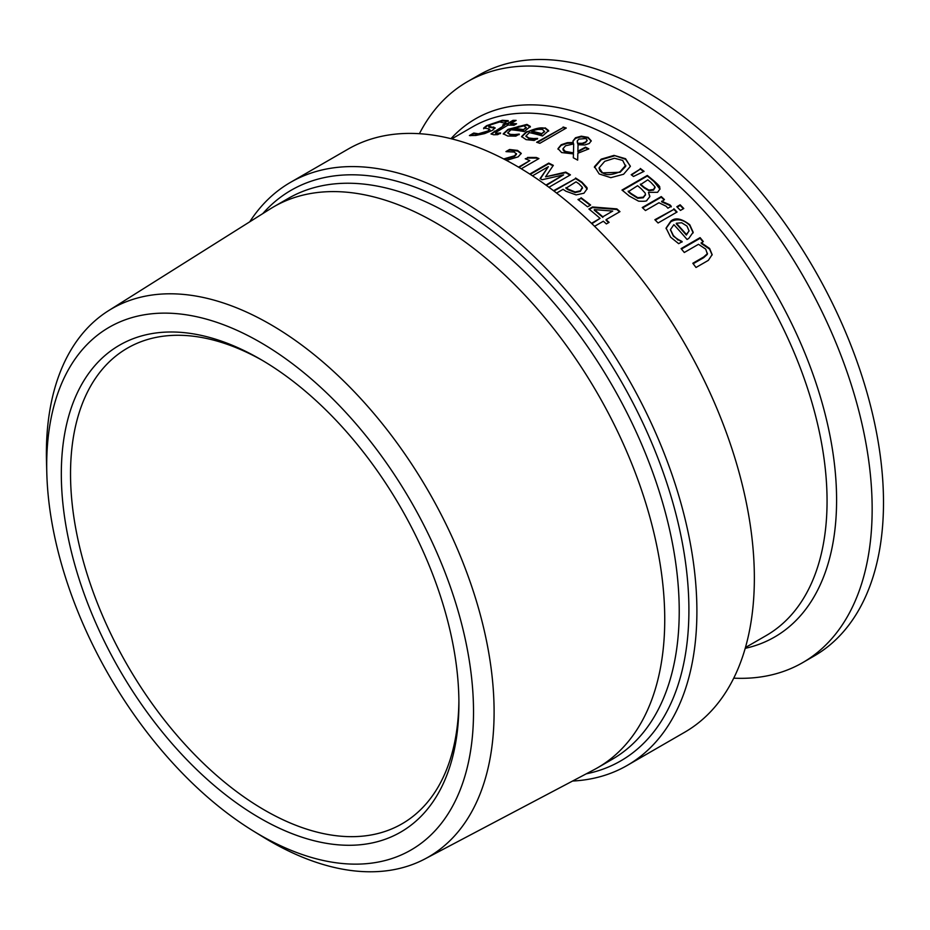 <?xml version="1.0" encoding="UTF-8"?>
<svg xmlns="http://www.w3.org/2000/svg" width="930" height="930" viewBox="0 0 930 930"><rect width="100%" height="100%" fill="white"/><g stroke="black" fill="none" stroke-linecap="round" stroke-linejoin="round"><path stroke-width="1.4" d="M578.425 199.845L581.052 198.334A292.962 169.144 60 0 1 590.201 205.274M581.052 197.741A293.671 169.551 60 0 1 590.631 205.03L587.551 206.809A293.671 169.551 -120 0 0 577.972 199.52L581.052 198.334M503.293 134.118L508.013 130.014L526.938 125.027L530.321 127.061M515.243 134.501L519.138 134.083A293.671 169.551 60 0 1 519.324 134.118L515.836 136.129L507.745 136.024L503.246 133.804L508.013 129.375L526.938 124.399L530.321 126.434L524.183 131.572A293.671 169.551 -120 0 0 511.035 129.77L507.629 132.92L510.5 134.408L519.138 134.699M507.641 132.92L510.5 135.036L515.243 135.129M523.509 129.63L526.24 127.875L524.125 125.887L518.835 126.317L513.476 128.352A293.671 169.551 60 0 1 523.509 129.63L526.24 127.41M513.476 128.352L513.476 128.991A292.962 169.144 60 0 1 523.509 130.247M488.738 126.317L495.155 127.852L492.319 130.398L484.646 133.595L475.742 135.466L469.406 135.548L473.626 133.106A293.671 169.551 60 0 1 473.87 133.06L478.404 133.804L488.273 130.874L489.041 128.875L483.658 128.049L486.599 125.69L502.351 120.284L508.245 120.668L504.223 122.993A293.671 169.551 -120 0 0 503.979 123.004L499.666 121.946L490.447 124.911L488.785 127.143L495.051 128.212M483.658 128.747L486.599 126.399C488.134 124.853 493.388 123.051 502.351 120.958L508.245 121.33M470.394 135.675L473.626 133.815A292.962 169.144 60 0 1 473.87 133.769L478.404 134.49L488.273 131.549L489.041 129.549M490.017 130.037L489.041 128.875M473.87 133.06L473.87 133.769M473.626 133.106L473.626 133.815M521.602 136.85L526.345 132.42C535.215 128.27 541.527 126.957 545.259 128.503L548.642 131.188M533.564 138.558L537.459 138.407A293.671 169.551 60 0 1 537.645 138.465L534.157 140.477L526.078 139.628L521.567 136.547L526.345 131.804L545.259 127.898L548.642 130.584L542.504 135.966A293.671 169.551 -120 0 0 529.356 132.595L525.962 135.966L528.821 138L533.564 138.558L533.564 139.163L537.459 139.012M525.996 136.268L528.821 138.605L533.564 139.163M541.83 133.653L544.562 131.758L542.446 129.375L537.156 129.34L531.797 131.188A293.671 169.551 60 0 1 541.83 133.653L544.562 131.223M531.797 131.188L531.797 131.793A292.962 169.144 60 0 1 541.83 134.257M495.748 132.432L497.248 133.199L500.421 132.967A293.671 169.551 60 0 1 500.607 132.978L497.736 134.641L493.656 134.78L491.063 133.862L504.839 125.05A293.671 169.551 -120 0 0 502.677 125.085L505.327 123.562A293.671 169.551 60 0 1 507.489 123.527L512.942 120.365A293.671 169.551 60 0 1 516.138 120.389L510.686 123.539A293.671 169.551 60 0 1 516.569 123.76L513.93 125.294A293.671 169.551 -120 0 0 508.036 125.062L495.748 132.432L495.597 133.374L497.248 133.839L500.421 133.606M510.686 123.539L510.686 124.19A292.962 169.144 60 0 1 515.557 124.353M503.862 125.062L505.327 124.213A292.962 169.144 60 0 1 507.489 124.178L512.942 121.028A292.962 169.144 60 0 1 515.034 121.028M491.168 134.164L504.839 125.05M512.942 120.365L512.942 121.028M507.489 123.527L507.489 124.178M505.327 123.562L505.327 124.213M563.092 127.003A293.671 169.551 60 0 1 566.289 128.049L539.842 143.313A293.671 169.551 -120 0 0 536.645 142.267L563.092 127.596A292.962 169.144 60 0 1 565.638 128.421M537.308 142.488L563.092 127.596M577.356 141.325L577.658 143.883L582.25 143.894L585.575 142.627L587.121 140.465M573.496 152.869L573.682 143.929L565.533 145.778L562.987 148.707L565.301 151.392L573.496 152.869L565.301 151.974L563.487 150.718L563.01 149.149M577.867 151.218L585.516 147.161A293.671 169.551 60 0 1 588.841 148.881L577.844 153.264L577.658 160.123A293.671 169.551 -120 0 0 573.31 157.786L573.473 153.892L561.615 152.555L558.012 148.626L561.197 144.743L567.358 142.685L573.264 142.499L572.961 141.011L575.507 137.756L581.285 136.175L588.086 137.361L591.248 140.825L589.236 143.487L584.796 144.987L578.053 144.743L577.867 151.811L585.516 147.742A292.962 169.144 60 0 1 588.306 149.184M572.973 141.302L575.507 138.349L581.285 136.768L588.086 137.954L591.224 141.104M558.035 148.916L561.197 145.336L567.358 143.278L573.264 143.092L573.264 142.499M573.333 157.798L573.473 153.892M577.356 140.732L577.658 143.29L582.25 143.313L585.575 142.046L587.156 140.186L585.83 138.535L578.995 139.116L577.356 140.732L577.216 142.185M577.658 143.29L577.658 143.883M582.25 143.313L582.25 143.894M573.496 152.288L573.682 143.929M581.285 136.175L581.285 136.768M585.516 147.161L585.516 147.742M614.021 155.391L625.588 158.728L630.331 166.4L623.6 174.247L610.812 177.665L599.199 173.957L594.479 166.644L601.21 159.158L614.021 155.391L625.588 159.309L630.354 166.156M594.456 167.505L601.21 159.739L614.021 155.984M599.118 168.132L599.815 170.667L602.14 172.875L620.089 172.282L625.669 166.389L622.693 160.425L614.451 158.24L604.721 161.332L599.106 167.842L602.14 172.294C605.372 175.572 611.359 175.375 620.089 171.701L625.75 165.261M625.669 166.389L625.762 165.552M648.489 192.359L649.745 196.753L646.931 200.217C647.222 201.159 644.444 201.473 638.585 201.159L629.238 196.032A293.671 169.551 -120 0 0 621.984 190.057L647.303 175.433A293.671 169.551 60 0 1 654.011 180.943C658.452 184.884 660.323 186.988 659.637 187.267L659.986 188.918L657.58 192.312L648.489 192.359L649.803 196.265M622.414 190.406L647.303 176.026A292.962 169.144 60 0 1 654.011 181.548L659.975 189.22M628.215 191.127A293.671 169.551 60 0 1 630.947 193.394L637.759 197.683L643.281 197.16L645.467 194.463L645.164 193.08L641.386 188.906A293.671 169.551 -120 0 0 637.573 185.721L628.215 191.72A292.962 169.144 60 0 1 630.947 193.986L637.759 198.288L643.281 197.765L645.455 194.754M640.386 184.105A293.671 169.551 60 0 1 644.199 187.279L648.919 190.115L653.604 189.464L654.952 186.814L651.012 182.501A293.671 169.551 -120 0 0 647.792 179.827L640.386 184.698A292.962 169.144 60 0 1 644.199 187.883L648.919 190.72L653.604 190.069L654.952 187.418M654.952 186.814L655.057 187.79M637.759 197.683L637.759 198.288M659.637 187.267L659.637 187.872M647.303 175.433L647.303 176.026M640.305 168.458A293.671 169.551 60 0 1 644.083 171.353L633.493 176.468A293.671 169.551 -120 0 0 631.191 174.712L640.305 169.051A292.962 169.144 60 0 1 643.606 171.585M631.598 175.014L640.305 169.051M655.266 220.131L673.866 209.378A292.962 169.144 60 0 1 676.68 212.249M673.866 208.762A293.671 169.551 60 0 1 677.075 212.017L658.068 222.991A293.671 169.551 -120 0 0 654.871 219.724L673.866 209.378M661.625 201.194L670.03 204.937L671.228 206.274L667.903 208.192A293.671 169.551 -120 0 0 667.74 208.029L666.159 206.251L658.94 202.752L645.455 210.54A293.671 169.551 -120 0 0 642.246 207.541L661.253 196.567A293.671 169.551 60 0 1 664.45 199.566L661.625 201.81L670.03 205.565L671.228 206.902M661.253 196.567L661.253 197.183A292.962 169.144 60 0 1 664.055 199.799M642.653 207.913L661.253 197.183M670.484 229.884L673.343 236.15L681.981 242.102M666.089 228.362L670.856 221.724C677.354 218.271 683.655 219.503 689.769 225.409L693.164 232.884M676.319 223.258A293.671 169.551 60 0 1 686.352 234.43L689.072 230.977L686.968 226.071L681.667 222.758L676.319 223.258L676.319 223.898A292.962 169.144 60 0 1 686.352 235.081L689.107 230.768M686.352 234.43L686.352 235.081M678.075 239.452L681.981 241.44A293.671 169.551 60 0 1 682.167 241.661L678.668 243.672L670.588 237.162L666.089 228.036L670.856 221.084C675.296 217.248 681.597 218.469 689.769 224.758L693.164 232.233L688.77 238.452L687.026 239.463A293.671 169.551 -120 0 0 673.866 224.665L670.472 229.559L673.343 235.499L678.075 240.103M680.156 204.809A293.671 169.551 60 0 1 683.783 208.506L680.458 210.424A293.671 169.551 -120 0 0 676.831 206.727L680.156 204.809L680.156 205.437A292.962 169.144 60 0 1 683.387 208.739M677.226 207.123L680.156 205.437M701.185 242.742L709.59 248.438L712.148 254.622L708.346 260.365L696.012 267.48A293.671 169.551 -120 0 0 692.815 263.26L703.65 257.006L707.277 253.762L705.719 249.124L698.5 244.299L684.294 252.495A293.671 169.551 -120 0 0 681.097 248.612L700.092 237.638A293.671 169.551 60 0 1 703.301 241.533L701.185 243.416L709.59 249.124L712.136 254.971M681.469 249.054L700.092 238.301A292.962 169.144 60 0 1 702.929 241.742M693.176 263.748L703.65 257.703L707.277 254.448L707.416 253.158M700.092 237.638L700.092 238.301M707.277 254.448L707.439 253.506M504.548 159.39L514.523 156.414L516.464 154.322L514.383 152.043L506.129 151.637A293.671 169.551 -120 0 0 505.955 151.578L509.559 149.498L509.559 150.102L517.568 151.02L521.219 153.671M503.7 158.949L514.523 155.81L516.452 153.578M509.559 149.498L517.568 150.416L521.242 153.38L518.161 156.845L506.42 160.367M507.036 151.567L509.559 150.102M525.857 159.03L527.554 158.042L536.319 158.077A292.962 169.144 60 0 1 538.354 158.914M519.021 167.435L529.833 160.599A293.671 169.551 -120 0 0 525.241 158.786L527.554 158.042M527.554 157.449L536.319 157.484L536.319 158.077M536.319 157.484A293.671 169.551 60 0 1 538.947 158.577L521.277 168.772M518.522 167.133L529.833 160.599M545.922 185.07L563.568 174.887L546.375 185.395M563.568 174.887L542.12 179.722A293.671 169.551 -120 0 0 540.074 178.607L548.363 166.656L540.365 178.769M548.363 166.656L532.495 175.828M529.763 174.05L548.735 163.099A293.671 169.551 60 0 1 553.327 165.366L545.55 176.816L565.766 172.096A293.671 169.551 60 0 1 570.439 174.852L548.933 187.267M565.766 172.096L565.766 172.678A292.962 169.144 60 0 1 569.939 175.142M545.55 176.816L565.766 172.678M548.735 163.099L548.735 163.68A292.962 169.144 60 0 1 553.025 165.796M530.24 174.363L548.735 163.68M553.989 191.057L575.565 178.595A292.962 169.144 60 0 1 581.936 182.722L587.144 189.092M565.928 187.674A293.671 169.551 60 0 1 568.23 189.185L575.135 191.964L580.332 190.801L582.366 187.302L578.809 183.687A293.671 169.551 -120 0 0 576.019 181.85L565.928 188.267A292.962 169.144 60 0 1 568.23 189.778L575.135 192.556L580.332 191.382L582.366 187.883M582.366 187.302L582.459 188.325M575.135 191.964L575.135 192.556M553.548 190.731L575.565 178.595M575.565 178.014A293.671 169.551 60 0 1 581.936 182.141L586.981 187.593L587.156 188.802L583.947 193.231L576.1 194.893L565.905 191.208A293.671 169.551 -120 0 0 563.057 189.336L556.593 193.068M591.503 223.328L600.094 218.364A293.671 169.551 -120 0 0 588.911 209.029L592.48 206.972L616.857 208.89A293.671 169.551 60 0 1 619.973 211.633L606.081 219.654A293.671 169.551 60 0 1 609.104 222.363L606.372 223.932A293.671 169.551 -120 0 0 603.349 221.235L594.654 226.257A293.671 169.551 -120 0 0 593.189 224.955M591.887 223.7L600.094 218.364M594.305 209.622A293.671 169.551 60 0 1 602.814 216.795L612.707 211.075L594.305 209.622L594.305 210.215A292.962 169.144 60 0 1 602.814 217.388M606.081 219.654L606.081 220.259A292.962 169.144 60 0 1 608.685 222.596M616.857 208.89L616.857 209.494A292.962 169.144 60 0 1 619.566 211.877M592.48 206.972L592.48 207.564L616.857 209.494M589.341 209.378L592.48 207.564M602.814 216.795L612.707 211.075M253.251 830.967L263.039 836.988A316.572 182.78 -120 0 0 424.998 858.902A316.572 182.78 -120 0 0 494.097 712.031A316.572 182.78 -120 0 0 353.621 391.042A316.572 182.78 -120 0 0 108.508 310.701A316.572 182.78 -120 0 0 46.5 461.919L46.814 473.405A301.808 174.247 60 0 1 256.68 340.264A301.808 174.247 60 0 1 473.521 711.845A301.808 174.247 60 0 1 253.251 830.967A301.808 174.247 60 0 1 46.814 473.405M424.998 858.902L594.061 769.703A323.861 186.988 -120 0 0 597.665 767.715A323.861 186.988 -120 0 0 664.741 619.461A323.861 186.988 -120 0 0 523.369 293.531A323.861 186.988 -120 0 0 273.804 206.762A323.861 186.988 -120 0 0 270.281 208.89L108.508 310.701M458.909 703.406A281.139 162.32 -120 0 0 260.121 359.085A281.139 162.32 -120 0 0 61.322 473.858A281.139 162.32 -120 0 0 260.109 818.191A281.139 162.32 -120 0 0 458.909 703.406M733.747 678.156A335.37 193.626 -120 0 0 802.695 662.625L814.041 656.069A335.37 193.626 -120 0 0 883.5 502.549A335.37 193.626 -120 0 0 737.106 165.052A335.37 193.626 -120 0 0 478.683 75.202L467.337 81.747A335.37 193.626 -120 0 0 419.407 133.699M586.237 773.83A329.487 190.232 -120 0 0 688.909 610.092A329.487 190.232 -120 0 0 524.067 257.656A329.487 190.232 -120 0 0 262.795 213.598M802.695 662.625A335.37 193.626 -120 0 0 872.154 509.094A335.37 193.626 -120 0 0 725.772 171.597A335.37 193.626 -120 0 0 467.337 81.747M572.589 781.037A336.648 194.37 -120 0 0 627.169 765.448L684.631 732.27A336.648 194.37 -120 0 0 754.358 578.158A336.648 194.37 -120 0 0 607.406 239.359A336.648 194.37 -120 0 0 347.983 149.172L290.52 182.35A336.648 194.37 -120 0 0 249.728 221.828M627.169 765.448A336.648 194.37 -120 0 0 696.896 611.336A336.648 194.37 -120 0 0 549.944 272.537A336.648 194.37 -120 0 0 290.52 182.35M262.434 360.433A274.617 158.553 -120 0 0 127.41 348.146A274.617 158.553 -120 0 0 127.41 665.252A274.617 158.553 -120 0 0 402.027 823.806A274.617 158.553 -120 0 0 458.897 700.72M508.013 129.375L508.013 130.014M526.938 124.399L526.938 125.027M510.5 134.408L510.5 135.036M502.351 120.284L502.351 120.958M489.819 126.736L489.819 127.41M493.679 126.992L493.679 127.666M486.599 125.69L486.599 126.399M488.273 130.874L488.273 131.549M478.404 133.804L478.404 134.49M526.345 131.804L526.345 132.42M545.259 127.898L545.259 128.503M528.821 138L528.821 138.605M497.248 133.199L497.248 133.839M494.307 131.13L494.307 131.781M585.575 142.046L585.575 142.627M565.301 151.392L565.301 151.974M588.086 137.361L588.086 137.954M575.507 137.756L575.507 138.349M567.358 142.685L567.358 143.278M561.197 144.743L561.197 145.336M594.479 166.644L594.479 167.237M625.588 158.728L625.588 159.309M601.21 159.158L601.21 159.739M620.089 171.701L620.089 172.282M644.199 187.279L644.199 187.883M648.919 190.115L648.919 190.72M653.604 189.464L653.604 190.069M630.947 193.394L630.947 193.986M643.281 197.16L643.281 197.765M654.011 180.943L654.011 181.548M670.03 204.937L670.03 205.565M673.343 235.499L673.343 236.15M689.769 224.758L689.769 225.409M670.856 221.084L670.856 221.724M709.59 248.438L709.59 249.124M703.65 257.006L703.65 257.703M514.523 155.81L514.523 156.414M517.568 150.416L517.568 151.02M568.23 189.185L568.23 189.778M580.332 190.801L580.332 191.382M581.936 182.141L581.936 182.722M586.981 187.593L586.981 188.174M451.771 138.872L472.556 126.875A293.671 169.551 60 0 1 698.86 205.553A293.671 169.551 60 0 1 827.061 501.096A293.671 169.551 60 0 1 766.227 635.539L745.442 647.536M273.804 206.762L288.288 198.404A323.861 186.988 60 0 1 537.854 285.173A323.861 186.988 60 0 1 679.226 611.091A323.861 186.988 60 0 1 612.149 759.357L597.665 767.715M745.209 648.338A299.158 172.724 -120 0 0 836.593 500.061A299.158 172.724 -120 0 0 687.991 181.059A299.158 172.724 -120 0 0 450.969 138.675M525.962 136.571L525.962 135.966M587.156 140.186L587.156 140.767M562.987 148.858L562.987 149.451M558.012 149.207L558.012 148.626M599.106 167.842L599.106 168.435M645.467 194.463L645.467 195.068M649.814 196.567L649.814 195.951M670.472 230.198L670.472 229.559M666.089 228.675L666.089 228.036"/></g></svg>
